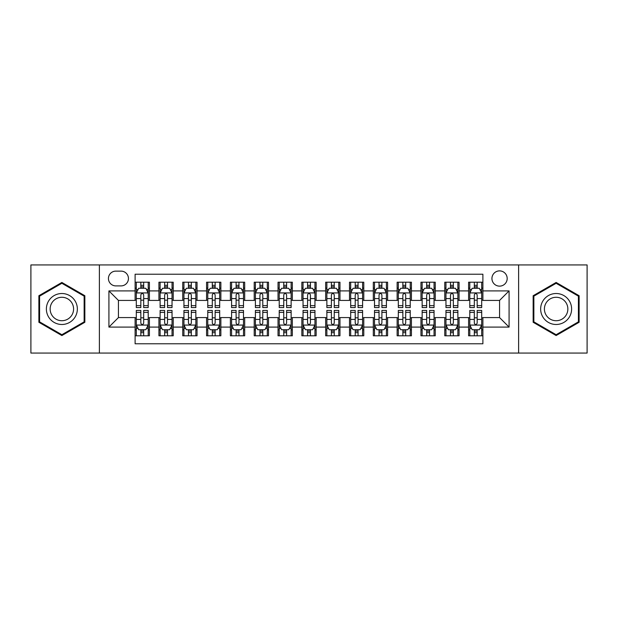 <?xml version="1.0" encoding="UTF-8"?>
<svg xmlns="http://www.w3.org/2000/svg" width="618" height="618" viewBox="0 0 618 618"><rect width="100%" height="100%" fill="white"/><g stroke="black" fill="none" stroke-linecap="round" stroke-linejoin="round"><path stroke-width="0.93" d="M499.56 270.885A7.625 7.625 0 0 0 491.936 278.509A7.625 7.625 0 0 0 499.56 286.134A7.625 7.625 0 0 0 507.185 278.509A7.625 7.625 0 0 0 499.56 270.885M518.618 353.063L587.1 353.063L587.1 264.937L518.618 264.937L518.618 353.063L99.382 353.063L99.382 264.937L30.9 264.937L30.9 353.063L99.382 353.063M482.89 282.202L468.599 282.202L468.599 290.9L459.066 290.9L459.066 300.425L468.599 300.425L468.599 290.9M459.066 290.9L459.066 282.202L444.775 282.202L444.775 290.9L435.25 290.9L435.25 300.425L444.775 300.425L444.775 290.9M435.25 290.9L435.25 282.202L420.958 282.202L420.958 290.9L411.426 290.9L411.426 300.425L420.958 300.425L420.958 290.9M411.426 290.9L411.426 282.202L397.135 282.202L397.135 290.9L387.61 290.9L387.61 300.425L397.135 300.425L397.135 290.9M387.61 290.9L387.61 282.202L373.311 282.202L373.311 290.9L363.786 290.9L363.786 300.425L373.311 300.425L373.311 290.9M363.786 290.9L363.786 282.202L349.494 282.202L349.494 290.9L339.97 290.9L339.97 300.425L349.494 300.425L349.494 290.9M339.97 290.9L339.97 282.202L325.671 282.202L325.671 290.9L316.146 290.9L316.146 300.425L325.671 300.425L325.671 290.9M316.146 290.9L316.146 282.202L301.854 282.202L301.854 290.9L292.329 290.9L292.329 300.425L301.854 300.425L301.854 290.9M292.329 290.9L292.329 282.202L278.03 282.202L278.03 290.9L268.506 290.9L268.506 300.425L278.03 300.425L278.03 290.9M268.506 290.9L268.506 282.202L254.214 282.202L254.214 290.9L244.689 290.9L244.689 300.425L254.214 300.425L254.214 290.9M244.689 290.9L244.689 282.202L230.39 282.202L230.39 290.9L220.865 290.9L220.865 300.425L230.39 300.425L230.39 290.9M220.865 290.9L220.865 282.202L206.574 282.202L206.574 290.9L197.042 290.9L197.042 300.425L206.574 300.425L206.574 290.9M197.042 290.9L197.042 282.202L182.75 282.202L182.75 290.9L173.225 290.9L173.225 300.425L182.75 300.425L182.75 290.9M173.225 290.9L173.225 282.202L158.934 282.202L158.934 300.425L149.401 300.425L149.401 282.202L135.11 282.202M135.11 335.798L149.401 335.798L149.401 317.575L158.934 317.575L158.934 335.798L173.225 335.798L173.225 317.575L182.75 317.575L182.75 327.1L173.225 327.1M182.75 327.1L182.75 335.798L197.042 335.798L197.042 317.575L206.574 317.575L206.574 327.1L197.042 327.1M206.574 327.1L206.574 335.798L220.865 335.798L220.865 317.575L230.39 317.575L230.39 327.1L220.865 327.1M230.39 327.1L230.39 335.798L244.689 335.798L244.689 317.575L254.214 317.575L254.214 327.1L244.689 327.1M254.214 327.1L254.214 335.798L268.506 335.798L268.506 317.575L278.03 317.575L278.03 327.1L268.506 327.1M278.03 327.1L278.03 335.798L292.329 335.798L292.329 317.575L301.854 317.575L301.854 327.1L292.329 327.1M301.854 327.1L301.854 335.798L316.146 335.798L316.146 317.575L325.671 317.575L325.671 327.1L316.146 327.1M325.671 327.1L325.671 335.798L339.97 335.798L339.97 317.575L349.494 317.575L349.494 327.1L339.97 327.1M349.494 327.1L349.494 335.798L363.786 335.798L363.786 317.575L373.311 317.575L373.311 327.1L363.786 327.1M373.311 327.1L373.311 335.798L387.61 335.798L387.61 317.575L397.135 317.575L397.135 327.1L387.61 327.1M397.135 327.1L397.135 335.798L411.426 335.798L411.426 317.575L420.958 317.575L420.958 327.1L411.426 327.1M420.958 327.1L420.958 335.798L435.25 335.798L435.25 317.575L444.775 317.575L444.775 327.1L435.25 327.1M444.775 327.1L444.775 335.798L459.066 335.798L459.066 317.575L468.599 317.575L468.599 327.1L459.066 327.1M115.821 285.895L121.058 285.895A7.385 7.385 0 0 0 128.444 278.509A7.385 7.385 0 0 0 121.058 271.124L115.821 271.124A7.385 7.385 0 0 0 108.436 278.509A7.385 7.385 0 0 0 115.821 285.895M518.618 264.937L99.382 264.937M482.89 290.9L482.89 274.222L135.11 274.222L135.11 300.425L118.44 300.425L118.44 317.575L135.11 317.575L135.11 343.778L482.89 343.778L482.89 317.575L499.56 317.575L499.56 300.425L482.89 300.425L482.89 290.9L509.085 290.9L509.085 327.1L482.89 327.1M135.11 327.1L108.915 327.1L108.915 290.9L135.11 290.9M468.599 327.1L468.599 335.798L482.89 335.798M135.11 288.158L136.308 288.158M140.827 288.158L143.685 288.158M148.212 288.158L149.401 288.158M135.11 300.186L136.308 300.186M140.827 300.186L143.685 300.186M148.212 300.186L149.401 300.186M135.11 317.814L136.308 317.814M140.827 317.814L143.685 317.814M148.212 317.814L149.401 317.814M135.11 329.842L136.308 329.842M140.827 329.842L143.685 329.842M148.212 329.842L149.401 329.842M158.934 300.186L160.124 300.186M164.651 300.186L167.509 300.186M172.036 300.186L173.225 300.186M158.934 288.158L160.124 288.158M164.651 288.158L167.509 288.158M172.036 288.158L173.225 288.158M158.934 317.814L160.124 317.814M164.651 317.814L167.509 317.814M172.036 317.814L173.225 317.814M158.934 329.842L160.124 329.842M164.651 329.842L167.509 329.842M172.036 329.842L173.225 329.842M182.75 317.814L183.948 317.814M188.467 317.814L191.325 317.814M195.852 317.814L197.042 317.814M182.75 329.842L183.948 329.842M188.467 329.842L191.325 329.842M195.852 329.842L197.042 329.842M182.75 288.158L183.948 288.158M188.467 288.158L191.325 288.158M195.852 288.158L197.042 288.158M182.75 300.186L183.948 300.186M188.467 300.186L191.325 300.186M195.852 300.186L197.042 300.186M206.574 317.814L207.764 317.814M212.291 317.814L215.149 317.814M219.676 317.814L220.865 317.814M206.574 329.842L207.764 329.842M212.291 329.842L215.149 329.842M219.676 329.842L220.865 329.842M206.574 288.158L207.764 288.158M212.291 288.158L215.149 288.158M219.676 288.158L220.865 288.158M206.574 300.186L207.764 300.186M212.291 300.186L215.149 300.186M219.676 300.186L220.865 300.186M230.39 317.814L231.588 317.814M236.107 317.814L238.965 317.814M243.492 317.814L244.689 317.814M230.39 329.842L231.588 329.842M236.107 329.842L238.965 329.842M243.492 329.842L244.689 329.842M230.39 288.158L231.588 288.158M236.107 288.158L238.965 288.158M243.492 288.158L244.689 288.158M230.39 300.186L231.588 300.186M236.107 300.186L238.965 300.186M243.492 300.186L244.689 300.186M254.214 317.814L255.404 317.814M259.931 317.814L262.789 317.814M267.316 317.814L268.506 317.814M254.214 329.842L255.404 329.842M259.931 329.842L262.789 329.842M267.316 329.842L268.506 329.842M254.214 288.158L255.404 288.158M259.931 288.158L262.789 288.158M267.316 288.158L268.506 288.158M254.214 300.186L255.404 300.186M259.931 300.186L262.789 300.186M267.316 300.186L268.506 300.186M278.03 317.814L279.228 317.814M283.747 317.814L286.605 317.814M291.132 317.814L292.329 317.814M278.03 329.842L279.228 329.842M283.747 329.842L286.605 329.842M291.132 329.842L292.329 329.842M278.03 288.158L279.228 288.158M283.747 288.158L286.605 288.158M291.132 288.158L292.329 288.158M278.03 300.186L279.228 300.186M283.747 300.186L286.605 300.186M291.132 300.186L292.329 300.186M301.854 317.814L303.044 317.814M307.571 317.814L310.429 317.814M314.956 317.814L316.146 317.814M301.854 329.842L303.044 329.842M307.571 329.842L310.429 329.842M314.956 329.842L316.146 329.842M301.854 288.158L303.044 288.158M307.571 288.158L310.429 288.158M314.956 288.158L316.146 288.158M301.854 300.186L303.044 300.186M307.571 300.186L310.429 300.186M314.956 300.186L316.146 300.186M325.671 317.814L326.868 317.814M331.395 317.814L334.253 317.814M338.772 317.814L339.97 317.814M325.671 329.842L326.868 329.842M331.395 329.842L334.253 329.842M338.772 329.842L339.97 329.842M325.671 288.158L326.868 288.158M331.395 288.158L334.253 288.158M338.772 288.158L339.97 288.158M325.671 300.186L326.868 300.186M331.395 300.186L334.253 300.186M338.772 300.186L339.97 300.186M349.494 317.814L350.684 317.814M355.211 317.814L358.069 317.814M362.596 317.814L363.786 317.814M349.494 329.842L350.684 329.842M355.211 329.842L358.069 329.842M362.596 329.842L363.786 329.842M349.494 288.158L350.684 288.158M355.211 288.158L358.069 288.158M362.596 288.158L363.786 288.158M349.494 300.186L350.684 300.186M355.211 300.186L358.069 300.186M362.596 300.186L363.786 300.186M373.311 317.814L374.508 317.814M379.035 317.814L381.893 317.814M386.412 317.814L387.61 317.814M373.311 329.842L374.508 329.842M379.035 329.842L381.893 329.842M386.412 329.842L387.61 329.842M373.311 288.158L374.508 288.158M379.035 288.158L381.893 288.158M386.412 288.158L387.61 288.158M373.311 300.186L374.508 300.186M379.035 300.186L381.893 300.186M386.412 300.186L387.61 300.186M397.135 317.814L398.324 317.814M402.851 317.814L405.709 317.814M410.236 317.814L411.426 317.814M397.135 329.842L398.324 329.842M402.851 329.842L405.709 329.842M410.236 329.842L411.426 329.842M397.135 288.158L398.324 288.158M402.851 288.158L405.709 288.158M410.236 288.158L411.426 288.158M397.135 300.186L398.324 300.186M402.851 300.186L405.709 300.186M410.236 300.186L411.426 300.186M420.958 317.814L422.148 317.814M426.675 317.814L429.533 317.814M434.052 317.814L435.25 317.814M420.958 329.842L422.148 329.842M426.675 329.842L429.533 329.842M434.052 329.842L435.25 329.842M420.958 288.158L422.148 288.158M426.675 288.158L429.533 288.158M434.052 288.158L435.25 288.158M420.958 300.186L422.148 300.186M426.675 300.186L429.533 300.186M434.052 300.186L435.25 300.186M444.775 317.814L445.964 317.814M450.491 317.814L453.349 317.814M457.876 317.814L459.066 317.814M444.775 329.842L445.964 329.842M450.491 329.842L453.349 329.842M457.876 329.842L459.066 329.842M444.775 288.158L445.964 288.158M450.491 288.158L453.349 288.158M457.876 288.158L459.066 288.158M444.775 300.186L445.964 300.186M450.491 300.186L453.349 300.186M457.876 300.186L459.066 300.186M468.599 317.814L469.788 317.814M474.315 317.814L477.173 317.814M481.692 317.814L482.89 317.814M468.599 329.842L469.788 329.842M474.315 329.842L477.173 329.842M481.692 329.842L482.89 329.842M468.599 288.158L469.788 288.158M474.315 288.158L477.173 288.158M481.692 288.158L482.89 288.158M468.599 300.186L469.788 300.186M474.315 300.186L477.173 300.186M481.692 300.186L482.89 300.186M118.44 300.425L108.915 290.9M118.44 317.575L108.915 327.1M509.085 290.9L499.56 300.425M509.085 327.1L499.56 317.575M61.87 335.543L84.851 322.272L84.851 295.728L61.87 282.457L38.88 295.728L38.88 322.272L61.87 335.543M579.12 295.728L556.13 282.457L533.149 295.728L533.149 322.272L556.13 335.543L579.12 322.272L579.12 295.728M143.685 285.3L140.827 285.3M148.212 305.632L143.685 305.632L143.685 307.571L148.212 307.571L148.212 293.04L145.833 288.274L138.687 288.274L136.308 293.04L136.308 307.571L140.827 307.571L140.827 305.632L136.308 305.632M136.308 293.04L136.308 282.202M148.212 293.04L148.212 282.202M140.827 288.274L140.827 282.202M143.685 282.202L143.685 288.274M143.685 305.632L143.685 294.825C142.735 292.994 141.785 292.994 140.827 294.825L140.827 305.632M140.827 332.7L143.685 332.7M136.308 312.368L140.827 312.368L140.827 310.429L136.308 310.429L136.308 324.96L138.687 329.726L145.833 329.726L148.212 324.96L148.212 310.429L143.685 310.429L143.685 312.368L148.212 312.368M148.212 324.96L148.212 335.798M136.308 324.96L136.308 335.798M143.685 329.726L143.685 335.798M140.827 335.798L140.827 329.726M140.827 312.368L140.827 323.175C141.785 325.006 142.735 325.006 143.685 323.175L143.685 312.368M61.87 293.519A15.481 15.481 0 0 0 46.381 309A15.481 15.481 0 0 0 61.87 324.481A15.481 15.481 0 0 0 77.35 309A15.481 15.481 0 0 0 61.87 293.519M61.87 297.281A11.719 11.719 0 0 0 50.143 309A11.719 11.719 0 0 0 61.87 320.719A11.719 11.719 0 0 0 73.588 309A11.719 11.719 0 0 0 61.87 297.281M84.141 321.862L61.87 334.717L39.591 321.862L39.591 296.138L61.87 283.283L84.141 296.138L84.141 321.862M542.728 301.26A15.481 15.481 0 0 0 548.39 322.411A15.481 15.481 0 0 0 569.541 316.74A15.481 15.481 0 0 0 563.879 295.589A15.481 15.481 0 0 0 542.728 301.26M545.98 303.137A11.719 11.719 0 0 0 550.275 319.151A11.719 11.719 0 0 0 566.289 314.863A11.719 11.719 0 0 0 561.994 298.849A11.719 11.719 0 0 0 545.98 303.137M578.409 296.138L578.409 321.862L556.13 334.717L533.859 321.862L533.859 296.138L556.13 283.283L578.409 296.138M167.509 285.3L164.651 285.3M172.036 305.632L167.509 305.632L167.509 307.571L172.036 307.571L172.036 293.04L169.649 288.274L162.503 288.274L160.124 293.04L160.124 307.571L164.651 307.571L164.651 305.632L160.124 305.632M160.124 293.04L160.124 282.202M172.036 293.04L172.036 282.202M164.651 288.274L164.651 282.202M167.509 282.202L167.509 288.274M167.509 305.632L167.509 294.825C166.559 292.994 165.601 292.994 164.651 294.825L164.651 305.632M191.325 285.3L188.467 285.3M195.852 305.632L191.325 305.632L191.325 307.571L195.852 307.571L195.852 293.04L193.473 288.274L186.327 288.274L183.948 293.04L183.948 307.571L188.467 307.571L188.467 305.632L183.948 305.632M183.948 293.04L183.948 282.202M195.852 293.04L195.852 282.202M188.467 288.274L188.467 282.202M191.325 282.202L191.325 288.274M191.325 305.632L191.325 294.825C190.375 292.994 189.425 292.994 188.467 294.825L188.467 305.632M215.149 285.3L212.291 285.3M219.676 305.632L215.149 305.632L215.149 307.571L219.676 307.571L219.676 293.04L217.289 288.274L210.143 288.274L207.764 293.04L207.764 307.571L212.291 307.571L212.291 305.632L207.764 305.632M207.764 293.04L207.764 282.202M219.676 293.04L219.676 282.202M212.291 288.274L212.291 282.202M215.149 282.202L215.149 288.274M215.149 305.632L215.149 294.825C214.199 292.994 213.241 292.994 212.291 294.825L212.291 305.632M238.965 285.3L236.107 285.3M243.492 305.632L238.965 305.632L238.965 307.571L243.492 307.571L243.492 293.04L241.113 288.274L233.967 288.274L231.588 293.04L231.588 307.571L236.107 307.571L236.107 305.632L231.588 305.632M231.588 293.04L231.588 282.202M243.492 293.04L243.492 282.202M236.107 288.274L236.107 282.202M238.965 282.202L238.965 288.274M238.965 305.632L238.965 294.825C238.015 292.994 237.065 292.994 236.107 294.825L236.107 305.632M164.651 332.7L167.509 332.7M160.124 312.368L164.651 312.368L164.651 310.429L160.124 310.429L160.124 324.96L162.503 329.726L169.649 329.726L172.036 324.96L172.036 310.429L167.509 310.429L167.509 312.368L172.036 312.368M172.036 324.96L172.036 335.798M160.124 324.96L160.124 335.798M167.509 329.726L167.509 335.798M164.651 335.798L164.651 329.726M164.651 312.368L164.651 323.175C165.601 325.006 166.551 325.006 167.509 323.175L167.509 312.368M188.467 332.7L191.325 332.7M183.948 312.368L188.467 312.368L188.467 310.429L183.948 310.429L183.948 324.96L186.327 329.726L193.473 329.726L195.852 324.96L195.852 310.429L191.325 310.429L191.325 312.368L195.852 312.368M195.852 324.96L195.852 335.798M183.948 324.96L183.948 335.798M191.325 329.726L191.325 335.798M188.467 335.798L188.467 329.726M188.467 312.368L188.467 323.175C189.425 325.006 190.375 325.006 191.325 323.175L191.325 312.368M212.291 332.7L215.149 332.7M207.764 312.368L212.291 312.368L212.291 310.429L207.764 310.429L207.764 324.96L210.143 329.726L217.289 329.726L219.676 324.96L219.676 310.429L215.149 310.429L215.149 312.368L219.676 312.368M219.676 324.96L219.676 335.798M207.764 324.96L207.764 335.798M215.149 329.726L215.149 335.798M212.291 335.798L212.291 329.726M212.291 312.368L212.291 323.175C213.241 325.006 214.191 325.006 215.149 323.175L215.149 312.368M236.107 332.7L238.965 332.7M231.588 312.368L236.107 312.368L236.107 310.429L231.588 310.429L231.588 324.96L233.967 329.726L241.113 329.726L243.492 324.96L243.492 310.429L238.965 310.429L238.965 312.368L243.492 312.368M243.492 324.96L243.492 335.798M231.588 324.96L231.588 335.798M238.965 329.726L238.965 335.798M236.107 335.798L236.107 329.726M236.107 312.368L236.107 323.175C237.065 325.006 238.015 325.006 238.965 323.175L238.965 312.368M262.789 285.3L259.931 285.3M267.316 305.632L262.789 305.632L262.789 307.571L267.316 307.571L267.316 293.04L264.937 288.274L257.783 288.274L255.404 293.04L255.404 307.571L259.931 307.571L259.931 305.632L255.404 305.632M255.404 293.04L255.404 282.202M267.316 293.04L267.316 282.202M259.931 288.274L259.931 282.202M262.789 282.202L262.789 288.274M262.789 305.632L262.789 294.825C261.839 292.994 260.881 292.994 259.931 294.825L259.931 305.632M259.931 332.7L262.789 332.7M255.404 312.368L259.931 312.368L259.931 310.429L255.404 310.429L255.404 324.96L257.783 329.726L264.937 329.726L267.316 324.96L267.316 310.429L262.789 310.429L262.789 312.368L267.316 312.368M267.316 324.96L267.316 335.798M255.404 324.96L255.404 335.798M262.789 329.726L262.789 335.798M259.931 335.798L259.931 329.726M259.931 312.368L259.931 323.175C260.881 325.006 261.831 325.006 262.789 323.175L262.789 312.368M286.605 285.3L283.747 285.3M291.132 305.632L286.605 305.632L286.605 307.571L291.132 307.571L291.132 293.04L288.753 288.274L281.607 288.274L279.228 293.04L279.228 307.571L283.747 307.571L283.747 305.632L279.228 305.632M279.228 293.04L279.228 282.202M291.132 293.04L291.132 282.202M283.747 288.274L283.747 282.202M286.605 282.202L286.605 288.274M286.605 305.632L286.605 294.825C285.655 292.994 284.705 292.994 283.747 294.825L283.747 305.632M283.747 332.7L286.605 332.7M279.228 312.368L283.747 312.368L283.747 310.429L279.228 310.429L279.228 324.96L281.607 329.726L288.753 329.726L291.132 324.96L291.132 310.429L286.605 310.429L286.605 312.368L291.132 312.368M291.132 324.96L291.132 335.798M279.228 324.96L279.228 335.798M286.605 329.726L286.605 335.798M283.747 335.798L283.747 329.726M283.747 312.368L283.747 323.175C284.705 325.006 285.655 325.006 286.605 323.175L286.605 312.368M310.429 285.3L307.571 285.3M314.956 305.632L310.429 305.632L310.429 307.571L314.956 307.571L314.956 293.04L312.577 288.274L305.423 288.274L303.044 293.04L303.044 307.571L307.571 307.571L307.571 305.632L303.044 305.632M303.044 293.04L303.044 282.202M314.956 293.04L314.956 282.202M307.571 288.274L307.571 282.202M310.429 282.202L310.429 288.274M310.429 305.632L310.429 294.825C309.479 292.994 308.521 292.994 307.571 294.825L307.571 305.632M307.571 332.7L310.429 332.7M303.044 312.368L307.571 312.368L307.571 310.429L303.044 310.429L303.044 324.96L305.423 329.726L312.577 329.726L314.956 324.96L314.956 310.429L310.429 310.429L310.429 312.368L314.956 312.368M314.956 324.96L314.956 335.798M303.044 324.96L303.044 335.798M310.429 329.726L310.429 335.798M307.571 335.798L307.571 329.726M307.571 312.368L307.571 323.175C308.521 325.006 309.479 325.006 310.429 323.175L310.429 312.368M334.253 285.3L331.395 285.3M338.772 305.632L334.253 305.632L334.253 307.571L338.772 307.571L338.772 293.04L336.393 288.274L329.247 288.274L326.868 293.04L326.868 307.571L331.395 307.571L331.395 305.632L326.868 305.632M326.868 293.04L326.868 282.202M338.772 293.04L338.772 282.202M331.395 288.274L331.395 282.202M334.253 282.202L334.253 288.274M334.253 305.632L334.253 294.825C333.295 292.994 332.345 292.994 331.395 294.825L331.395 305.632M331.395 332.7L334.253 332.7M326.868 312.368L331.395 312.368L331.395 310.429L326.868 310.429L326.868 324.96L329.247 329.726L336.393 329.726L338.772 324.96L338.772 310.429L334.253 310.429L334.253 312.368L338.772 312.368M338.772 324.96L338.772 335.798M326.868 324.96L326.868 335.798M334.253 329.726L334.253 335.798M331.395 335.798L331.395 329.726M331.395 312.368L331.395 323.175C332.345 325.006 333.295 325.006 334.253 323.175L334.253 312.368M358.069 285.3L355.211 285.3M362.596 305.632L358.069 305.632L358.069 307.571L362.596 307.571L362.596 293.04L360.217 288.274L353.063 288.274L350.684 293.04L350.684 307.571L355.211 307.571L355.211 305.632L350.684 305.632M350.684 293.04L350.684 282.202M362.596 293.04L362.596 282.202M355.211 288.274L355.211 282.202M358.069 282.202L358.069 288.274M358.069 305.632L358.069 294.825C357.119 292.994 356.169 292.994 355.211 294.825L355.211 305.632M355.211 332.7L358.069 332.7M350.684 312.368L355.211 312.368L355.211 310.429L350.684 310.429L350.684 324.96L353.063 329.726L360.217 329.726L362.596 324.96L362.596 310.429L358.069 310.429L358.069 312.368L362.596 312.368M362.596 324.96L362.596 335.798M350.684 324.96L350.684 335.798M358.069 329.726L358.069 335.798M355.211 335.798L355.211 329.726M355.211 312.368L355.211 323.175C356.161 325.006 357.119 325.006 358.069 323.175L358.069 312.368M381.893 285.3L379.035 285.3M386.412 305.632L381.893 305.632L381.893 307.571L386.412 307.571L386.412 293.04L384.033 288.274L376.887 288.274L374.508 293.04L374.508 307.571L379.035 307.571L379.035 305.632L374.508 305.632M374.508 293.04L374.508 282.202M386.412 293.04L386.412 282.202M379.035 288.274L379.035 282.202M381.893 282.202L381.893 288.274M381.893 305.632L381.893 294.825C380.935 292.994 379.985 292.994 379.035 294.825L379.035 305.632M379.035 332.7L381.893 332.7M374.508 312.368L379.035 312.368L379.035 310.429L374.508 310.429L374.508 324.96L376.887 329.726L384.033 329.726L386.412 324.96L386.412 310.429L381.893 310.429L381.893 312.368L386.412 312.368M386.412 324.96L386.412 335.798M374.508 324.96L374.508 335.798M381.893 329.726L381.893 335.798M379.035 335.798L379.035 329.726M379.035 312.368L379.035 323.175C379.985 325.006 380.935 325.006 381.893 323.175L381.893 312.368M405.709 285.3L402.851 285.3M410.236 305.632L405.709 305.632L405.709 307.571L410.236 307.571L410.236 293.04L407.857 288.274L400.711 288.274L398.324 293.04L398.324 307.571L402.851 307.571L402.851 305.632L398.324 305.632M398.324 293.04L398.324 282.202M410.236 293.04L410.236 282.202M402.851 288.274L402.851 282.202M405.709 282.202L405.709 288.274M405.709 305.632L405.709 294.825C404.759 292.994 403.809 292.994 402.851 294.825L402.851 305.632M402.851 332.7L405.709 332.7M398.324 312.368L402.851 312.368L402.851 310.429L398.324 310.429L398.324 324.96L400.711 329.726L407.857 329.726L410.236 324.96L410.236 310.429L405.709 310.429L405.709 312.368L410.236 312.368M410.236 324.96L410.236 335.798M398.324 324.96L398.324 335.798M405.709 329.726L405.709 335.798M402.851 335.798L402.851 329.726M402.851 312.368L402.851 323.175C403.801 325.006 404.759 325.006 405.709 323.175L405.709 312.368M429.533 285.3L426.675 285.3M434.052 305.632L429.533 305.632L429.533 307.571L434.052 307.571L434.052 293.04L431.673 288.274L424.527 288.274L422.148 293.04L422.148 307.571L426.675 307.571L426.675 305.632L422.148 305.632M422.148 293.04L422.148 282.202M434.052 293.04L434.052 282.202M426.675 288.274L426.675 282.202M429.533 282.202L429.533 288.274M429.533 305.632L429.533 294.825C428.575 292.994 427.625 292.994 426.675 294.825L426.675 305.632M426.675 332.7L429.533 332.7M422.148 312.368L426.675 312.368L426.675 310.429L422.148 310.429L422.148 324.96L424.527 329.726L431.673 329.726L434.052 324.96L434.052 310.429L429.533 310.429L429.533 312.368L434.052 312.368M434.052 324.96L434.052 335.798M422.148 324.96L422.148 335.798M429.533 329.726L429.533 335.798M426.675 335.798L426.675 329.726M426.675 312.368L426.675 323.175C427.625 325.006 428.575 325.006 429.533 323.175L429.533 312.368M453.349 285.3L450.491 285.3M457.876 305.632L453.349 305.632L453.349 307.571L457.876 307.571L457.876 293.04L455.497 288.274L448.351 288.274L445.964 293.04L445.964 307.571L450.491 307.571L450.491 305.632L445.964 305.632M445.964 293.04L445.964 282.202M457.876 293.04L457.876 282.202M450.491 288.274L450.491 282.202M453.349 282.202L453.349 288.274M453.349 305.632L453.349 294.825C452.399 292.994 451.449 292.994 450.491 294.825L450.491 305.632M450.491 332.7L453.349 332.7M445.964 312.368L450.491 312.368L450.491 310.429L445.964 310.429L445.964 324.96L448.351 329.726L455.497 329.726L457.876 324.96L457.876 310.429L453.349 310.429L453.349 312.368L457.876 312.368M457.876 324.96L457.876 335.798M445.964 324.96L445.964 335.798M453.349 329.726L453.349 335.798M450.491 335.798L450.491 329.726M450.491 312.368L450.491 323.175C451.441 325.006 452.399 325.006 453.349 323.175L453.349 312.368M477.173 285.3L474.315 285.3M481.692 305.632L477.173 305.632L477.173 307.571L481.692 307.571L481.692 293.04L479.313 288.274L472.167 288.274L469.788 293.04L469.788 307.571L474.315 307.571L474.315 305.632L469.788 305.632M469.788 293.04L469.788 282.202M481.692 293.04L481.692 282.202M474.315 288.274L474.315 282.202M477.173 282.202L477.173 288.274M477.173 305.632L477.173 294.825C476.215 292.994 475.265 292.994 474.315 294.825L474.315 305.632M474.315 332.7L477.173 332.7M469.788 312.368L474.315 312.368L474.315 310.429L469.788 310.429L469.788 324.96L472.167 329.726L479.313 329.726L481.692 324.96L481.692 310.429L477.173 310.429L477.173 312.368L481.692 312.368M481.692 324.96L481.692 335.798M469.788 324.96L469.788 335.798M477.173 329.726L477.173 335.798M474.315 335.798L474.315 329.726M474.315 312.368L474.315 323.175C475.265 325.006 476.215 325.006 477.173 323.175L477.173 312.368M158.934 327.1L149.401 327.1M158.934 290.9L149.401 290.9M148.158 292.924L136.362 292.924M136.308 289.587L138.03 289.587M146.489 289.587L148.212 289.587M140.827 298.564L136.308 298.564M148.212 298.564L143.685 298.564M143.685 286.814L140.827 286.814M136.362 325.076L148.158 325.076M148.212 328.413L146.489 328.413M138.03 328.413L136.308 328.413M143.685 319.436L148.212 319.436M136.308 319.436L140.827 319.436M140.827 331.186L143.685 331.186M171.974 292.924L160.186 292.924M160.124 289.587L161.854 289.587M170.305 289.587L172.036 289.587M164.651 298.564L160.124 298.564M172.036 298.564L167.509 298.564M167.509 286.814L164.651 286.814M195.798 292.924L184.002 292.924M183.948 289.587L185.67 289.587M194.129 289.587L195.852 289.587M188.467 298.564L183.948 298.564M195.852 298.564L191.325 298.564M191.325 286.814L188.467 286.814M219.614 292.924L207.826 292.924M207.764 289.587L209.494 289.587M217.945 289.587L219.676 289.587M212.291 298.564L207.764 298.564M219.676 298.564L215.149 298.564M215.149 286.814L212.291 286.814M243.438 292.924L231.642 292.924M231.588 289.587L233.31 289.587M241.769 289.587L243.492 289.587M236.107 298.564L231.588 298.564M243.492 298.564L238.965 298.564M238.965 286.814L236.107 286.814M160.186 325.076L171.974 325.076M172.036 328.413L170.305 328.413M161.854 328.413L160.124 328.413M167.509 319.436L172.036 319.436M160.124 319.436L164.651 319.436M164.651 331.186L167.509 331.186M184.002 325.076L195.798 325.076M195.852 328.413L194.129 328.413M185.67 328.413L183.948 328.413M191.325 319.436L195.852 319.436M183.948 319.436L188.467 319.436M188.467 331.186L191.325 331.186M207.826 325.076L219.614 325.076M219.676 328.413L217.945 328.413M209.494 328.413L207.764 328.413M215.149 319.436L219.676 319.436M207.764 319.436L212.291 319.436M212.291 331.186L215.149 331.186M231.642 325.076L243.438 325.076M243.492 328.413L241.769 328.413M233.31 328.413L231.588 328.413M238.965 319.436L243.492 319.436M231.588 319.436L236.107 319.436M236.107 331.186L238.965 331.186M267.254 292.924L255.466 292.924M255.404 289.587L257.134 289.587M265.586 289.587L267.316 289.587M259.931 298.564L255.404 298.564M267.316 298.564L262.789 298.564M262.789 286.814L259.931 286.814M255.466 325.076L267.254 325.076M267.316 328.413L265.586 328.413M257.134 328.413L255.404 328.413M262.789 319.436L267.316 319.436M255.404 319.436L259.931 319.436M259.931 331.186L262.789 331.186M291.078 292.924L279.282 292.924M279.228 289.587L280.951 289.587M289.409 289.587L291.132 289.587M283.747 298.564L279.228 298.564M291.132 298.564L286.605 298.564M286.605 286.814L283.747 286.814M279.282 325.076L291.078 325.076M291.132 328.413L289.409 328.413M280.951 328.413L279.228 328.413M286.605 319.436L291.132 319.436M279.228 319.436L283.747 319.436M283.747 331.186L286.605 331.186M314.894 292.924L303.106 292.924M303.044 289.587L304.774 289.587M313.226 289.587L314.956 289.587M307.571 298.564L303.044 298.564M314.956 298.564L310.429 298.564M310.429 286.814L307.571 286.814M303.106 325.076L314.894 325.076M314.956 328.413L313.226 328.413M304.774 328.413L303.044 328.413M310.429 319.436L314.956 319.436M303.044 319.436L307.571 319.436M307.571 331.186L310.429 331.186M338.718 292.924L326.922 292.924M326.868 289.587L328.591 289.587M337.049 289.587L338.772 289.587M331.395 298.564L326.868 298.564M338.772 298.564L334.253 298.564M334.253 286.814L331.395 286.814M326.922 325.076L338.718 325.076M338.772 328.413L337.049 328.413M328.591 328.413L326.868 328.413M334.253 319.436L338.772 319.436M326.868 319.436L331.395 319.436M331.395 331.186L334.253 331.186M362.534 292.924L350.746 292.924M350.684 289.587L352.414 289.587M360.866 289.587L362.596 289.587M355.211 298.564L350.684 298.564M362.596 298.564L358.069 298.564M358.069 286.814L355.211 286.814M350.746 325.076L362.534 325.076M362.596 328.413L360.866 328.413M352.414 328.413L350.684 328.413M358.069 319.436L362.596 319.436M350.684 319.436L355.211 319.436M355.211 331.186L358.069 331.186M386.358 292.924L374.562 292.924M374.508 289.587L376.231 289.587M384.69 289.587L386.412 289.587M379.035 298.564L374.508 298.564M386.412 298.564L381.893 298.564M381.893 286.814L379.035 286.814M374.562 325.076L386.358 325.076M386.412 328.413L384.69 328.413M376.231 328.413L374.508 328.413M381.893 319.436L386.412 319.436M374.508 319.436L379.035 319.436M379.035 331.186L381.893 331.186M410.174 292.924L398.386 292.924M398.324 289.587L400.055 289.587M408.506 289.587L410.236 289.587M402.851 298.564L398.324 298.564M410.236 298.564L405.709 298.564M405.709 286.814L402.851 286.814M398.386 325.076L410.174 325.076M410.236 328.413L408.506 328.413M400.055 328.413L398.324 328.413M405.709 319.436L410.236 319.436M398.324 319.436L402.851 319.436M402.851 331.186L405.709 331.186M433.998 292.924L422.202 292.924M422.148 289.587L423.871 289.587M432.33 289.587L434.052 289.587M426.675 298.564L422.148 298.564M434.052 298.564L429.533 298.564M429.533 286.814L426.675 286.814M422.202 325.076L433.998 325.076M434.052 328.413L432.33 328.413M423.871 328.413L422.148 328.413M429.533 319.436L434.052 319.436M422.148 319.436L426.675 319.436M426.675 331.186L429.533 331.186M457.814 292.924L446.026 292.924M445.964 289.587L447.695 289.587M456.146 289.587L457.876 289.587M450.491 298.564L445.964 298.564M457.876 298.564L453.349 298.564M453.349 286.814L450.491 286.814M446.026 325.076L457.814 325.076M457.876 328.413L456.146 328.413M447.695 328.413L445.964 328.413M453.349 319.436L457.876 319.436M445.964 319.436L450.491 319.436M450.491 331.186L453.349 331.186M481.638 292.924L469.842 292.924M469.788 289.587L471.511 289.587M479.97 289.587L481.692 289.587M474.315 298.564L469.788 298.564M481.692 298.564L477.173 298.564M477.173 286.814L474.315 286.814M469.842 325.076L481.638 325.076M481.692 328.413L479.97 328.413M471.511 328.413L469.788 328.413M477.173 319.436L481.692 319.436M469.788 319.436L474.315 319.436M474.315 331.186L477.173 331.186"/></g></svg>
